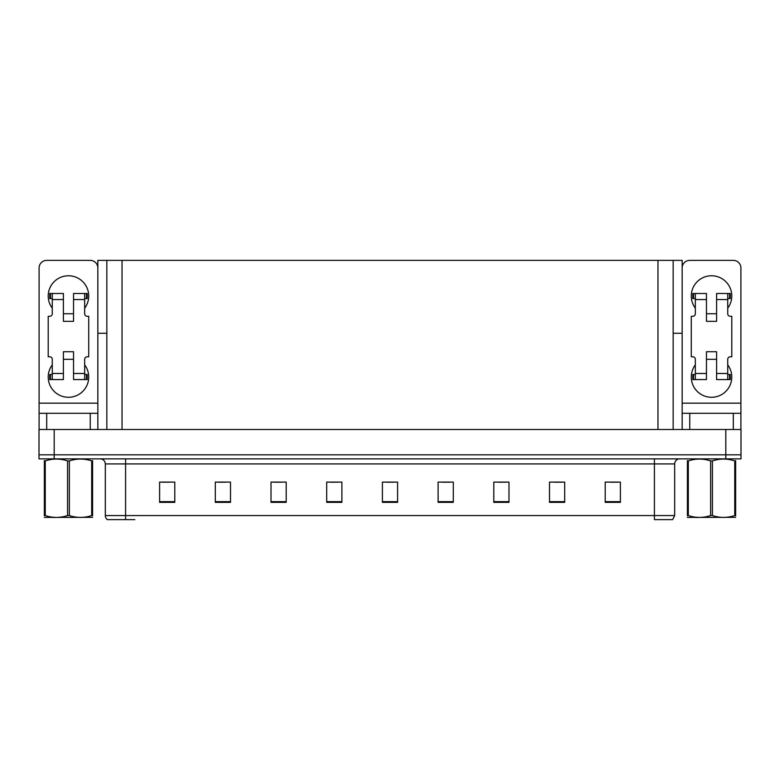 <?xml version="1.0" encoding="UTF-8"?>
<svg xmlns="http://www.w3.org/2000/svg" width="780" height="780" viewBox="0 0 780 780"><rect width="100%" height="100%" fill="white"/><g stroke="black" fill="none" stroke-linecap="round" stroke-linejoin="round"><path stroke-width="1.17" d="M673.15 333.284L682.159 333.284L682.159 403.162L740.902 403.162L740.902 429.497M682.159 333.284L682.159 260.374L97.841 260.374L97.841 333.284L106.85 333.284M54.191 458.864L741 458.864L741 454.808L39 454.808L39 429.497L54.191 429.497L54.191 454.808L39 454.808L39 458.864L54.191 458.864L54.191 454.808L741 454.808L741 429.497L54.191 429.497M106.85 260.374L106.85 429.497M673.15 260.374L673.15 429.497M674.671 515.57L672.643 519.626L654.41 519.626L654.41 515.57L674.671 515.57L674.671 463.924A5.06 5.06 0 0 1 679.731 458.864M134.803 519.626L107.357 519.626A5.06 5.06 0 0 1 105.329 515.57L105.329 463.924C105.027 460.853 103.34 459.166 100.269 458.864M620.392 502.359L620.392 482.108L605.202 482.108L605.202 502.359L620.392 502.359M564.691 502.359L564.691 482.108L549.5 482.108L549.5 502.359L564.691 502.359M508.989 502.359L508.989 482.108L493.798 482.108L493.798 502.359L508.989 502.359M453.297 502.359L453.297 482.108L438.106 482.108L438.106 502.359L453.297 502.359M174.798 502.359L174.798 482.108L159.607 482.108L159.607 502.359L174.798 502.359M230.5 502.359L230.5 482.108L215.309 482.108L215.309 502.359L230.5 502.359M286.202 502.359L286.202 482.108L271.011 482.108L271.011 502.359L286.202 502.359M341.894 502.359L341.894 482.108L326.703 482.108L326.703 502.359L341.894 502.359M397.595 502.359L397.595 482.108L382.405 482.108L382.405 502.359L397.595 502.359M105.329 515.57L125.59 515.57L125.59 519.626L109.629 519.626M498.41 482.206L506.005 482.206M554.512 482.206L562.107 482.206M610.613 482.206L618.208 482.206M330.096 482.206L337.691 482.206M273.994 482.206L281.59 482.206M217.893 482.206L225.488 482.206M161.791 482.206L169.387 482.206M442.309 482.206L449.904 482.206M386.207 482.206L393.793 482.206M52.27 308.178A20.251 20.251 0 0 1 68.474 275.769A20.251 20.251 0 0 1 84.669 308.178M90.246 429.497L90.246 413.293L46.693 413.293L46.693 429.497M97.841 267.969A7.595 7.595 0 0 0 90.246 260.374L46.693 260.374A7.595 7.595 0 0 0 39.098 267.969L39.098 403.162L97.841 403.162L97.841 429.497M84.669 364.884A20.251 20.251 0 0 1 54.844 392.018A20.251 20.251 0 0 1 52.27 364.884M73.534 321.34L63.404 321.34L63.404 299.569L52.27 299.569L52.27 313.745A2.535 2.535 0 0 1 49.735 316.28L48.214 316.28L48.214 356.782L49.735 356.782A2.535 2.535 0 0 1 52.27 359.317L52.27 373.493L63.404 373.493L63.404 351.721L73.534 351.721L73.534 373.493L84.669 373.493L84.669 359.317A2.535 2.535 0 0 1 87.204 356.782L88.725 356.782L88.725 316.28L87.204 316.28A2.535 2.535 0 0 1 84.669 313.745L84.669 299.569L73.534 299.569L73.534 321.34L63.404 321.34M97.841 333.284L97.841 403.162M39.098 429.497L39.098 413.293L46.693 413.293M90.246 413.293L97.841 413.293M39.098 413.293L39.098 403.162M695.331 308.178A20.251 20.251 0 0 1 711.526 275.769A20.251 20.251 0 0 1 727.73 308.178M733.307 429.497L733.307 413.293L689.754 413.293L689.754 429.497M740.902 403.162L740.902 267.969A7.595 7.595 0 0 0 733.307 260.374L689.754 260.374A7.595 7.595 0 0 0 682.159 267.969M727.73 364.884A20.251 20.251 0 0 1 697.905 392.018A20.251 20.251 0 0 1 695.331 364.884M716.596 321.34L706.466 321.34L706.466 299.569L695.331 299.569L695.331 313.745A2.535 2.535 0 0 1 692.796 316.28L691.275 316.28L691.275 356.782L692.796 356.782A2.535 2.535 0 0 1 695.331 359.317L695.331 373.493L706.466 373.493L706.466 351.721L716.596 351.721L716.596 373.493L727.73 373.493L727.73 359.317A2.535 2.535 0 0 1 730.265 356.782L731.786 356.782L731.786 316.28L730.265 316.28A2.535 2.535 0 0 1 727.73 313.745L727.73 299.569L716.596 299.569L716.596 321.34L706.466 321.34M682.159 429.497L682.159 413.293L689.754 413.293M733.307 413.293L740.902 413.293M682.159 413.293L682.159 403.162M73.534 359.317L63.404 359.317M73.534 299.569L73.534 293.494L84.669 293.494L84.669 299.569M52.27 298.555L50.466 298.555L50.466 293.494L63.404 293.494L63.404 299.569M84.669 373.493L84.669 379.567L73.534 379.567L73.534 373.493M63.404 373.493L63.404 379.567L52.27 379.567L52.27 373.493M84.669 374.507L87.204 374.507L87.204 379.567L84.669 379.567M50.466 293.494L49.735 293.494L49.735 298.555L50.466 298.555M52.27 299.569L52.27 293.494M52.27 379.567L49.735 379.567L49.735 374.507L52.27 374.507M84.669 293.494L86.473 293.494L86.473 298.555L84.669 298.555M86.473 298.555L87.204 298.555L87.204 293.494L86.473 293.494M716.596 359.317L706.466 359.317M716.596 299.569L716.596 293.494L727.73 293.494L727.73 299.569M695.331 298.555L693.527 298.555L693.527 293.494L706.466 293.494L706.466 299.569M727.73 373.493L727.73 379.567L716.596 379.567L716.596 373.493M706.466 373.493L706.466 379.567L695.331 379.567L695.331 373.493M727.73 374.507L730.265 374.507L730.265 379.567L727.73 379.567M693.527 293.494L692.796 293.494L692.796 298.555L693.527 298.555M695.331 299.569L695.331 293.494M695.331 379.567L692.796 379.567L692.796 374.507L695.331 374.507M727.73 293.494L729.534 293.494L729.534 298.555L727.73 298.555M729.534 298.555L730.265 298.555L730.265 293.494L729.534 293.494M92.586 517.335L44.353 517.413M92.586 515.882L92.586 515.551C92.586 518.008 92.586 518.008 92.586 515.551L91.689 515.551L91.689 460.912C84.279 458.455 76.84 458.455 69.361 460.912L67.577 460.912C60.167 458.455 52.718 458.455 45.25 460.912L44.353 460.912C44.353 458.455 44.353 458.455 44.353 460.912L44.353 460.58M69.361 460.912L69.361 515.551C76.771 518.008 84.22 518.008 91.689 515.551M69.361 515.551L67.577 515.551L67.577 460.912M92.586 460.58L92.586 460.912C92.586 458.455 92.586 458.455 92.586 460.912L91.689 460.912M92.586 460.912L92.586 515.551M45.25 460.912L45.25 515.551L44.353 515.551L44.353 460.912M45.25 515.551C52.66 518.008 60.099 518.008 67.577 515.551M44.353 515.551C44.353 518.008 44.353 518.008 44.353 515.551L44.353 515.882M734.75 460.912L735.647 460.912C735.647 458.455 735.647 458.455 735.647 460.912L735.647 515.551C735.647 518.008 735.647 518.008 735.647 515.551L734.75 515.551L734.75 460.912C727.34 458.455 719.901 458.455 712.423 460.912L710.639 460.912C703.228 458.455 695.779 458.455 688.311 460.912L687.414 460.912C687.414 458.455 687.414 458.455 687.414 460.912L687.414 460.58M735.647 517.335L687.414 517.413M735.647 515.882L735.647 460.58M712.423 460.912L712.423 515.551C719.833 518.008 727.282 518.008 734.75 515.551M712.423 515.551L710.639 515.551L710.639 460.912M688.311 460.912L688.311 515.551L687.414 515.551L687.414 460.912M688.311 515.551C695.721 518.008 703.16 518.008 710.639 515.551M687.414 515.551C687.414 518.008 687.414 518.008 687.414 515.551L687.414 515.882M725.809 429.497L725.809 458.864M122.041 260.374L122.041 429.497M657.959 260.374L657.959 429.497M654.41 458.864L654.41 463.924L105.329 463.924M674.671 463.924L654.41 463.924L654.41 515.57L125.59 515.57L125.59 458.864M397.595 501.657L382.405 501.657M341.894 501.657L326.703 501.657M286.202 501.657L271.011 501.657M230.5 501.657L215.309 501.657M174.798 501.657L159.607 501.657M453.297 501.657L438.106 501.657M508.989 501.657L493.798 501.657M564.691 501.657L549.5 501.657M620.392 501.657L605.202 501.657M86.473 374.507L86.473 379.567M50.466 379.567L50.466 374.507M729.534 374.507L729.534 379.567M693.527 379.567L693.527 374.507M73.534 313.745L63.404 313.745M716.596 313.745L706.466 313.745M54.756 517.276L54.191 517.598L54.756 517.276M697.817 517.276L697.252 517.598L697.817 517.276"/></g></svg>
